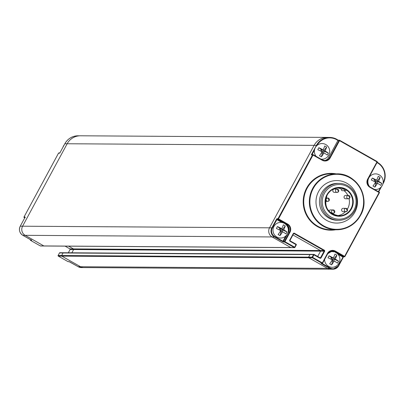<?xml version="1.0" encoding="UTF-8"?>
<svg xmlns="http://www.w3.org/2000/svg" width="405" height="405" viewBox="0 0 405 405"><rect width="100%" height="100%" fill="white"/><g stroke="black" fill="none" stroke-linecap="round" stroke-linejoin="round"><path stroke-width="0.61" d="M319.909 258.188L320.031 257.798L314.103 254.436L312.609 257.372L322.355 262.896L327.432 253.5A6.04 5.898 -89.6 0 1 335.451 251.14L344.62 256.345L379.12 192.532L369.952 187.333A6.04 5.898 -89.6 0 1 367.649 179.126L376.964 161.899L339.517 140.667L330.202 157.889A6.04 5.898 -89.6 0 1 322.188 160.248L313.014 155.049L278.513 218.857L287.687 224.056A6.04 5.898 -89.6 0 1 289.985 232.267L284.907 241.663L294.653 247.187L296.025 244.645L290.101 241.284A0.896 0.876 -89.6 0 1 289.762 240.069L293.255 233.609A0.896 0.876 -89.6 0 1 294.44 233.26L324.248 250.163A0.896 0.876 -89.6 0 1 324.587 251.378L321.094 257.838A0.896 0.876 -89.6 0 1 319.909 258.188L313.505 254.608L309.972 254.588A0.446 0.435 -89.6 0 1 310.564 254.411A0.446 0.435 90.4 0 0 309.972 254.588L308.595 257.129A0.446 0.435 90.4 0 0 308.767 257.742A0.446 0.435 -89.6 0 1 308.595 257.129L309.972 254.588L63.033 252.973A0.446 0.435 -89.6 0 1 63.626 252.801A0.446 0.435 90.4 0 0 63.033 252.973L61.656 255.52A0.446 0.435 90.4 0 0 61.828 256.127A0.446 0.435 -89.6 0 1 61.656 255.52L63.033 252.973L59.494 252.953A0.446 0.435 -89.6 0 1 60.092 252.776M59.489 252.968L59.484 252.958A0.446 0.446 0 0 1 59.879 252.72L313.89 254.381A0.446 0.446 0 0 1 314.108 254.436A0.446 0.435 90.4 0 0 313.505 254.608L312.128 257.155L312.609 257.372L312.301 257.762L308.767 257.742L327.488 268.358A6.713 6.551 90.4 0 0 330.622 269.198A6.713 6.551 -89.6 0 1 327.488 268.358L308.767 257.742L61.828 256.127L80.549 266.743L61.828 256.127L58.29 256.107A0.446 0.435 -89.6 0 1 58.123 255.499L312.128 257.155A0.446 0.435 90.4 0 0 312.301 257.762L322.046 263.291A0.446 0.435 90.4 0 0 322.638 263.113L327.721 253.717A5.594 5.462 -89.6 0 1 335.143 251.535L344.311 256.735A0.446 0.435 90.4 0 0 344.908 256.557L379.409 192.75A0.446 0.446 0 0 0 379.247 192.142L370.079 186.953M335.963 138.869L338.322 140.211L335.958 138.864L335.841 139.259L335.958 138.864L329.71 137.432L327.387 137.416A15.436 15.071 90.4 0 0 314.103 145.38L269.527 227.818A6.713 6.551 90.4 0 0 272.084 236.94L290.805 247.556A0.446 0.435 90.4 0 0 291.018 247.612A0.446 0.435 -89.6 0 1 290.805 247.556L272.084 236.94A6.713 6.551 -89.6 0 1 269.527 227.818L314.108 145.36L316.426 145.395A15.436 15.071 -89.6 0 1 329.71 137.432A15.436 15.071 -89.6 0 1 335.932 138.854L335.841 139.259L335.932 138.854M291.225 247.556A0.446 0.435 -89.6 0 1 291.018 247.612L44.074 246.002A0.446 0.435 -89.6 0 1 43.867 245.946L25.14 235.325A6.713 6.551 -89.6 0 1 22.584 226.203L67.169 143.75A15.436 15.071 90.4 0 1 80.453 135.786L327.392 137.401A15.436 15.071 90.4 0 0 314.108 145.36L67.169 143.75A15.436 15.071 -89.6 0 0 67.159 143.765L64.825 143.765M292.936 234.956L320.406 250.528A0.446 0.435 -89.6 0 1 320.573 251.135A0.446 0.435 90.4 0 0 320.406 250.528L292.936 234.956M70.09 249.505L69.928 248.893A0.446 0.435 90.4 0 1 70.1 249.5L68.318 252.776L70.1 249.5L73.634 249.526A0.446 0.435 90.4 0 0 73.462 248.918A0.446 0.435 -89.6 0 1 73.634 249.526L71.862 252.801L73.634 249.526L320.573 251.135L317.692 256.471L320.573 251.135L324.111 251.161L320.618 257.62A0.446 0.435 -89.6 0 1 320.036 257.803L314.118 254.446M354.896 212.114A21.252 20.751 90.4 0 0 336.884 180.564A21.252 20.751 90.4 0 0 318.593 191.524A21.252 20.751 90.4 0 0 336.606 223.074A21.252 20.751 90.4 0 0 354.896 212.114A21.252 20.751 -89.6 0 0 336.884 180.564A21.252 20.751 -89.6 0 0 318.593 191.524A21.252 20.751 90.4 0 0 336.606 223.074A21.252 20.751 90.4 0 0 354.896 212.114M324.354 160.522A5.594 5.462 90.4 0 0 328.612 157.666L337.922 140.439L339.036 140.449L329.726 157.672A5.594 5.462 -89.6 0 1 322.314 159.864M322.188 160.248L322.309 159.859L313.131 154.654L313.014 155.049L311.324 154.821L312.923 154.599A0.446 0.435 90.4 0 0 312.538 154.831L278.038 218.639A0.446 0.435 90.4 0 0 278.205 219.247L287.378 224.446L286.36 224.441A5.594 5.462 -89.6 0 1 288.492 232.045L283.409 241.441A0.446 0.435 90.4 0 0 283.581 242.048L284.599 242.053L294.344 247.577L43.867 245.946A0.446 0.435 90.4 0 0 44.074 246.002A0.446 0.435 -89.6 0 0 44.287 245.946M277.02 218.634A0.446 0.435 90.4 0 0 277.187 219.242L278.205 219.247L278.513 218.857L277.02 218.634L276.402 219.414L271.851 227.833L272.332 228.05L276.878 219.631L281.91 222.487M284.907 241.663L284.426 241.446A0.446 0.435 90.4 0 0 284.599 242.053L284.907 241.663M291.018 247.612L294.551 247.637A0.446 0.446 0 0 0 294.946 247.399L294.653 247.187L294.344 247.577A0.446 0.435 90.4 0 0 294.936 247.404L296.313 244.858A0.446 0.435 90.4 0 0 296.156 244.261L290.218 240.894A0.446 0.435 -89.6 0 1 290.046 240.286L293.549 233.822L290.056 240.271M296.151 244.256L296.323 244.858A0.446 0.446 0 0 0 296.151 244.256L290.228 240.894L289.762 240.069M369.952 187.333L370.074 186.943A5.594 5.462 -89.6 0 1 367.937 179.339L377.257 162.111L377.085 161.509L339.648 140.282L339.517 140.667L339.036 140.449A0.446 0.435 90.4 0 1 339.628 140.272L339.638 140.277A0.446 0.446 0 0 0 339.42 140.216L338.256 140.211M338.418 140.267L337.922 140.439L338.418 140.267M367.942 179.324L377.257 162.111A0.446 0.446 0 0 0 377.085 161.509L339.638 140.277M376.999 162.597L378.219 163.291L378.341 162.901L378.219 163.291A14.99 14.636 -89.6 0 1 383.15 182.827M338.008 254.294L342.984 257.119L343.293 256.729L344.918 256.557A0.446 0.446 0 0 1 344.523 256.79L343.506 256.785A0.446 0.435 90.4 0 0 343.713 256.729M379.414 192.734A0.446 0.435 90.4 0 0 379.252 192.152L379.419 192.745L344.913 256.542M321.028 263.28A0.446 0.435 90.4 0 0 321.236 263.336L322.253 263.346A0.446 0.446 0 0 0 322.648 263.108L321.028 263.28L321.6 263.716L329.817 268.373L330.126 267.983L321.94 263.341M324.592 259.524A7.832 7.644 90.4 0 0 338.919 263.25M328.49 252.634A7.832 7.644 -89.6 0 1 333.877 251.814M331.614 260.992L332.581 261.544L331.604 264.85A7.862 4.89 38.4 0 1 329.69 263.766A7.781 1.478 -60.4 0 0 332.262 259.909A7.781 0.805 28.4 0 0 328.009 257.762A7.862 4.409 -65.6 0 1 328.501 256.76A7.862 4.409 -65.6 0 1 329.068 255.808A7.781 0.805 28.4 0 1 333.325 257.95A7.781 1.478 -60.4 0 0 334.93 254.082A7.862 6.034 -163.8 0 1 336.839 255.165L334.246 258.466A2.192 0.415 -60.4 0 0 333.892 258.952L332.611 259.377L335.234 259.033A7.781 1.478 -60.4 0 0 336.839 255.165M335.234 259.033A7.781 0.805 28.4 0 1 338.524 261.169A7.862 6.51 127.3 0 1 338.053 262.177A7.862 6.51 127.3 0 1 337.466 263.128A7.781 0.805 28.4 0 0 334.176 260.992A7.781 1.478 -60.4 0 1 331.604 264.85M332.581 261.544A2.192 0.415 119.6 0 1 332.758 261.053L332.611 259.377L332.237 259.165L331.984 257.869M334.176 260.992L332.758 261.053M330.703 259.078L331.487 257.631L333.325 257.95M332.864 261.022L332.029 259.544L331.877 257.904M338.524 261.169L333.923 259.063M331.487 257.631L329.068 255.808M283.697 237.391A7.862 7.862 0 0 0 283.789 223.069A7.832 7.644 -89.6 0 0 273.962 226.415A7.832 7.644 90.4 0 0 283.697 237.391A7.832 7.644 90.4 0 0 287.337 233.999M280.027 231.741L280.994 232.293L280.017 235.599A7.862 4.89 38.4 0 1 278.103 234.515A7.781 1.478 -60.4 0 0 280.68 230.658A7.781 0.805 28.4 0 0 276.423 228.511A7.862 4.409 -65.6 0 1 276.914 227.509A7.862 4.409 -65.6 0 1 277.481 226.557A7.781 0.805 28.4 0 1 281.738 228.698A7.781 1.478 -60.4 0 0 283.343 224.831A7.862 6.034 -163.8 0 1 285.252 225.914L282.66 229.215A2.192 0.415 -60.4 0 0 282.305 229.701L281.024 230.126L283.647 229.782A7.781 1.478 -60.4 0 0 285.252 225.914M283.647 229.782A7.781 0.805 28.4 0 1 286.937 231.918A7.862 6.51 127.3 0 1 286.467 232.926A7.862 6.51 127.3 0 1 285.879 233.872A7.781 0.805 28.4 0 0 282.589 231.741A7.781 1.478 -60.4 0 1 280.017 235.599M280.994 232.293A2.192 0.415 119.6 0 1 281.171 231.802L281.024 230.126L280.65 229.913L280.397 228.617M282.589 231.741L281.171 231.802M279.116 229.827L279.901 228.379L282.66 229.215M281.278 231.766L280.447 230.293L280.29 228.648M286.937 231.918L282.336 229.812M279.901 228.379L277.481 226.557M374.539 189.474A7.832 7.644 90.4 0 0 378.569 188.887A7.862 7.862 0 0 0 378.665 174.57A7.832 7.644 -89.6 0 0 368.833 177.916A7.832 7.644 90.4 0 0 369.562 186.614M378.569 188.887A7.832 7.644 90.4 0 0 382.209 185.5M374.903 183.242L375.87 183.789L374.888 187.1A7.862 4.89 38.4 0 1 372.98 186.016A7.781 1.478 -60.4 0 0 375.551 182.154A7.781 0.805 28.4 0 0 371.299 180.012A7.862 4.409 -65.6 0 1 371.79 179.01A7.862 4.409 -65.6 0 1 372.357 178.058A7.781 0.805 28.4 0 1 376.609 180.2A7.781 1.478 -60.4 0 0 378.219 176.332A7.862 6.034 -163.8 0 1 380.128 177.415L377.536 180.711A2.192 0.415 -60.4 0 0 377.182 181.202L375.901 181.622L378.523 181.283A7.781 1.478 -60.4 0 0 380.128 177.415M378.523 181.283A7.781 0.805 28.4 0 1 381.809 183.419A7.862 6.51 127.3 0 1 381.343 184.427A7.862 6.51 127.3 0 1 380.751 185.374A7.781 0.805 28.4 0 0 377.465 183.237A7.781 1.478 -60.4 0 1 374.888 187.1M375.87 183.789A2.192 0.415 119.6 0 1 376.048 183.298L375.901 181.622L375.526 181.415L375.273 180.119M377.465 183.237L376.048 183.298M373.992 181.324L374.772 179.881L376.609 180.2M376.154 183.268L375.319 181.794L375.167 180.149M381.809 183.419L377.212 181.313M374.772 179.881L372.357 178.058M321.038 159.14A7.832 7.644 90.4 0 0 325.073 158.552A7.862 7.862 0 0 0 325.164 144.236A7.832 7.644 -89.6 0 0 315.338 147.582A7.832 7.644 90.4 0 0 316.123 156.35M325.073 158.552A7.832 7.644 90.4 0 0 328.713 155.166M321.408 152.908L322.375 153.454L321.393 156.765A7.862 4.89 38.4 0 1 319.484 155.682A7.781 1.478 -60.4 0 0 322.056 151.819A7.781 0.805 28.4 0 0 317.798 149.678A7.862 4.409 -65.6 0 1 318.295 148.67A7.862 4.409 -65.6 0 1 318.856 147.719A7.781 0.805 28.4 0 1 323.114 149.865A7.781 1.478 -60.4 0 0 324.719 145.997A7.862 6.034 -163.8 0 1 326.632 147.081L324.035 150.376A2.192 0.415 -60.4 0 0 323.686 150.868L322.4 151.288L325.023 150.949A7.781 1.478 -60.4 0 0 326.632 147.081M325.023 150.949A7.781 0.805 28.4 0 1 328.313 153.085A7.862 6.51 127.3 0 1 327.848 154.087A7.862 6.51 127.3 0 1 327.255 155.039A7.781 0.805 28.4 0 0 323.965 152.903A7.781 1.478 -60.4 0 1 321.393 156.765M322.375 153.454A2.192 0.415 119.6 0 1 322.552 152.963L321.772 149.784M323.965 152.903L322.552 152.963M320.497 150.989L321.276 149.546L323.114 149.865M322.658 152.933L321.823 151.46L321.666 149.815M328.313 153.085L323.716 150.979M321.276 149.546L318.856 147.719M337.512 187.945A13.983 13.649 -89.6 0 1 341.415 189.079L344.346 189.094L345.445 189.545A13.983 13.649 -89.6 0 1 345.632 189.656L346.28 190.168L345.313 190.72A1.119 1.093 90.4 0 0 346.255 190.178M344.078 190.709A13.983 13.649 -89.6 0 1 347.915 195.418M349.069 198.617A13.983 13.649 -89.6 0 1 347.718 208.585A13.983 13.649 90.4 0 1 347.374 209.182M341.415 189.079A1.119 1.093 90.4 0 0 342.382 190.699L345.313 190.72A1.119 1.093 90.4 0 1 344.346 189.094M337.335 215.703A13.983 13.649 90.4 0 0 345.445 211.683M338.59 191.484A1.676 1.64 90.4 0 0 337.142 189.049L334.454 189.034A1.676 1.64 90.4 0 0 333.011 189.899A1.676 1.64 90.4 0 0 334.434 192.39L337.117 192.405A1.676 1.64 90.4 0 0 338.565 191.54M349.824 197.853A1.676 1.64 90.4 0 0 348.371 195.418L345.683 195.402A1.676 1.64 90.4 0 0 344.24 196.268A1.676 1.64 90.4 0 0 345.662 198.759L348.351 198.774A1.676 1.64 90.4 0 0 349.793 197.908M347.374 210.762A1.676 1.64 90.4 0 0 345.926 208.327L343.238 208.312A1.676 1.64 90.4 0 0 341.795 209.177A1.676 1.64 90.4 0 0 343.217 211.668L345.905 211.683A1.676 1.64 90.4 0 0 347.348 210.818M331.234 213.283L333.163 213.293L334.646 212.417L333.183 209.937A1.676 1.64 90.4 0 0 331.741 210.802A1.676 1.64 90.4 0 0 333.163 213.293A1.676 1.64 90.4 0 0 334.606 212.428A1.676 1.64 90.4 0 0 333.183 209.937L330.495 209.922A1.676 1.64 90.4 0 0 328.906 211.162M324.359 193.438A17.339 16.929 -89.6 0 1 347.368 186.665A17.339 16.929 -89.6 0 1 353.975 210.23A17.339 16.929 90.4 0 1 330.966 217.004A17.339 16.929 90.4 0 1 324.359 193.438M338.803 220.29A18.458 18.017 90.4 0 1 323.16 192.896A18.458 18.017 -89.6 0 1 339.046 183.379A18.458 18.017 -89.6 0 1 354.684 210.772A18.458 18.017 90.4 0 1 338.803 220.29L337.35 220.279A18.458 18.017 90.4 0 1 321.707 192.886A18.458 18.017 -89.6 0 1 337.593 183.369L339.046 183.379M328.111 137.422A15.436 15.071 90.4 0 0 327.392 137.401M65.068 246.139L69.928 248.893L73.462 248.918L68.602 246.159L73.462 248.918L323.939 250.553A0.446 0.435 -89.6 0 1 324.111 251.161L324.587 251.378M70.009 262.07L69.26 261.691A0.446 0.435 -89.6 0 1 69.052 261.635L78.226 266.728L80.549 266.743A6.713 6.551 -89.6 0 0 83.683 267.583A6.713 6.551 -89.6 0 1 80.549 266.743L329.817 268.373A6.713 6.551 -89.6 0 0 338.722 265.751L338.438 265.533A6.262 6.115 -89.6 0 1 330.126 267.983M40.748 245.926A0.446 0.435 -89.6 0 1 40.333 245.921L43.867 245.946L25.14 235.325A6.713 6.551 -89.6 0 1 22.584 226.203L67.159 143.765M68.455 261.635A0.446 0.435 -89.6 0 1 68.243 261.686A0.446 0.446 0 0 1 68.025 261.63L69.052 261.635M58.274 256.097L68.035 261.63A0.446 0.435 -89.6 0 0 68.243 261.686L69.225 261.691M24.016 216.999L58.528 153.176A0.446 0.435 -89.6 0 1 59.12 152.999M58.517 153.191L59.545 153.181L60.158 152.396L59.93 152.948A0.446 0.435 -89.6 0 0 59.545 153.181M24.178 217.581L24.194 217.591A0.446 0.435 -89.6 0 1 24.027 216.984L25.044 216.989L24.811 217.774L20.25 226.192A6.713 6.551 90.4 0 0 22.817 235.31L31.494 240.271L31.443 239.79M31.018 239.962L31.605 240.403L30.588 240.398L40.323 245.921L30.588 240.398A0.446 0.435 -89.6 0 1 30.415 239.785L30.709 239.79M30.41 239.806L30.405 239.79A0.446 0.446 0 0 0 30.577 240.393M63.099 146.944A7.832 7.644 -89.6 0 1 63.555 145.937A7.832 7.644 90.4 0 1 64.147 145.01M336.018 173.851A28.411 27.737 90.4 0 0 306.671 188.021A28.411 27.737 90.4 0 0 308.326 218.249A28.411 27.737 90.4 0 0 335.654 229.777M360.541 215.344A27.965 27.302 90.4 0 0 336.828 173.856L331.214 173.816A27.965 27.302 90.4 0 0 307.147 188.239A27.965 27.302 90.4 0 0 330.85 229.746L336.464 229.782A27.965 27.302 90.4 0 0 360.531 215.359M336.828 173.856A27.965 27.302 90.4 0 0 312.766 188.274A27.965 27.302 90.4 0 0 336.464 229.782C347.06 229.468 355.084 224.659 360.541 215.359C370.975 197.964 356.759 173.067 336.828 173.856M360.248 215.146A27.515 26.867 90.4 0 0 349.763 177.744A27.515 26.867 90.4 0 0 313.242 188.492A27.515 26.867 90.4 0 0 323.727 225.894A27.515 26.867 90.4 0 0 360.248 215.146M316.958 145.516A14.99 14.636 -89.6 0 1 335.841 139.259L337.922 140.439M312.047 154.594L314.488 150.083M380.573 187.601L378.381 191.656M338.732 265.736L343.283 257.332L342.984 257.119L338.438 265.533M329.928 251.495A5.143 5.022 -89.6 0 1 333.452 251.728M285.702 236.1L282.933 241.223L274.717 236.56A6.262 6.115 -89.6 0 1 272.332 228.05M286.472 225.099A5.143 5.022 -89.6 0 1 288.294 231.215M311.324 154.821L316.426 145.395L316.872 145.592M24.811 217.774L20.25 226.192L271.851 227.833A6.713 6.551 -89.6 0 0 274.408 236.955L274.717 236.56M276.402 219.414L276.878 219.631L277.187 219.242L286.36 224.441L286.122 224.714M287.687 224.056L287.378 224.446A5.594 5.462 -89.6 0 1 289.509 232.05L284.426 241.446L282.933 241.223L282.624 241.613L274.408 236.955L25.14 235.325L22.817 235.31L31.023 239.968M289.985 232.267L288.173 231.913M282.624 241.613L283.581 242.048M294.946 247.389L296.313 244.858M290.101 241.284L290.228 240.894M293.255 233.609L293.549 233.822A0.446 0.435 -89.6 0 1 294.136 233.65L323.939 250.553L324.248 250.163M294.44 233.26L293.721 233.65M321.094 257.838L319.712 257.615M313.131 154.654A0.446 0.435 90.4 0 0 312.923 154.599A0.446 0.446 0 0 1 313.141 154.659L322.299 159.859L324.911 160.557M330.202 157.889L328.612 157.666M378.351 162.906L377.187 162.243L378.366 162.911A15.436 15.071 -89.6 0 1 383.302 183.298M377.257 162.101A0.446 0.435 90.4 0 0 377.095 161.519M378.366 162.911C385.195 168.394 386.841 175.193 383.307 183.308L383.1 183.146M381.505 186.624L378.69 191.828M379.247 192.142L370.064 186.943C367.335 185.014 366.621 182.478 367.948 179.334L367.649 179.126M335.451 251.14L335.143 251.535L334.125 251.525L343.293 256.729A0.446 0.435 90.4 0 0 343.506 256.785M327.432 253.5L327.731 253.712L332.53 250.832M333.816 251.915L334.125 251.525A5.594 5.462 -89.6 0 0 332.024 250.857M321.899 263.341L321.6 263.716M333.325 257.945L334.246 258.466M333.599 260.987L334.49 259.337M282.012 231.736L282.903 230.086M376.615 180.19L377.536 180.711M376.883 183.237L377.779 181.582M323.119 149.855L324.035 150.376M323.387 152.903L324.283 151.247M351.008 208.605A13.983 13.649 90.4 0 0 339.162 187.854A13.983 13.649 90.4 0 0 327.129 195.063A13.983 13.649 90.4 0 0 338.98 215.814A13.983 13.649 90.4 0 0 351.008 208.605M344.483 209.193A1.676 1.64 90.4 0 0 345.905 211.683L347.389 210.808L345.926 208.327A1.676 1.64 90.4 0 0 344.483 209.193M329.204 200.46A1.676 1.64 90.4 0 0 327.756 198.025A1.676 1.64 90.4 0 0 326.308 198.89A1.676 1.64 90.4 0 0 327.731 201.381A1.676 1.64 90.4 0 0 329.174 200.515M335.694 189.915A1.676 1.64 90.4 0 0 337.117 192.405L338.605 191.53L337.142 189.049A1.676 1.64 90.4 0 0 335.694 189.915M346.928 196.283A1.676 1.64 90.4 0 0 348.351 198.774L349.834 197.898L348.371 195.418A1.676 1.64 90.4 0 0 346.928 196.283M326.845 194.845A14.428 14.089 90.4 0 0 332.338 214.458A14.428 14.089 90.4 0 0 351.489 208.823A14.428 14.089 90.4 0 0 345.992 189.211A14.428 14.089 90.4 0 0 326.845 194.845M58.123 255.499L59.494 252.953L58.107 255.499A0.446 0.446 0 0 0 58.285 256.102L68.025 261.63M69.999 262.07L78.216 266.728A6.713 6.551 90.4 0 0 81.354 267.568L332.945 269.214L338.732 265.746L343.283 257.332M79.734 135.802L78.119 135.791A15.436 15.071 90.4 0 0 64.835 143.75L60.158 152.396M59.788 152.948L58.912 152.943A0.446 0.446 0 0 0 58.512 153.176L24.011 216.984A0.446 0.446 0 0 0 24.189 217.586L24.735 217.9L24.194 217.591L24.892 217.596M25.211 217.596A0.446 0.435 -89.6 0 1 25.044 216.989M24.801 217.779L25.019 217.262L25.221 217.601M293.549 233.822L293.924 233.594M381.535 186.589L378.695 191.833M322.648 263.108L327.731 253.712M335.279 266.642A7.862 7.862 0 0 0 335.375 252.32M325.438 201.366L327.731 201.381L329.214 200.5L327.756 198.025L325.949 198.015M339.162 187.854C333.877 188.006 329.867 190.411 327.139 195.058C323.504 206.53 327.453 213.45 338.98 215.814M69.918 248.893L65.063 246.139M78.216 266.728L81.354 267.568M60.148 152.401L64.825 143.755C67.837 138.616 72.267 135.964 78.119 135.791M20.25 226.192C18.66 229.949 19.516 232.991 22.812 235.31M40.323 245.921A0.446 0.446 0 0 0 40.54 245.977L44.074 246.002M64.233 144.853A7.862 7.862 0 0 0 62.937 147.248"/></g></svg>
